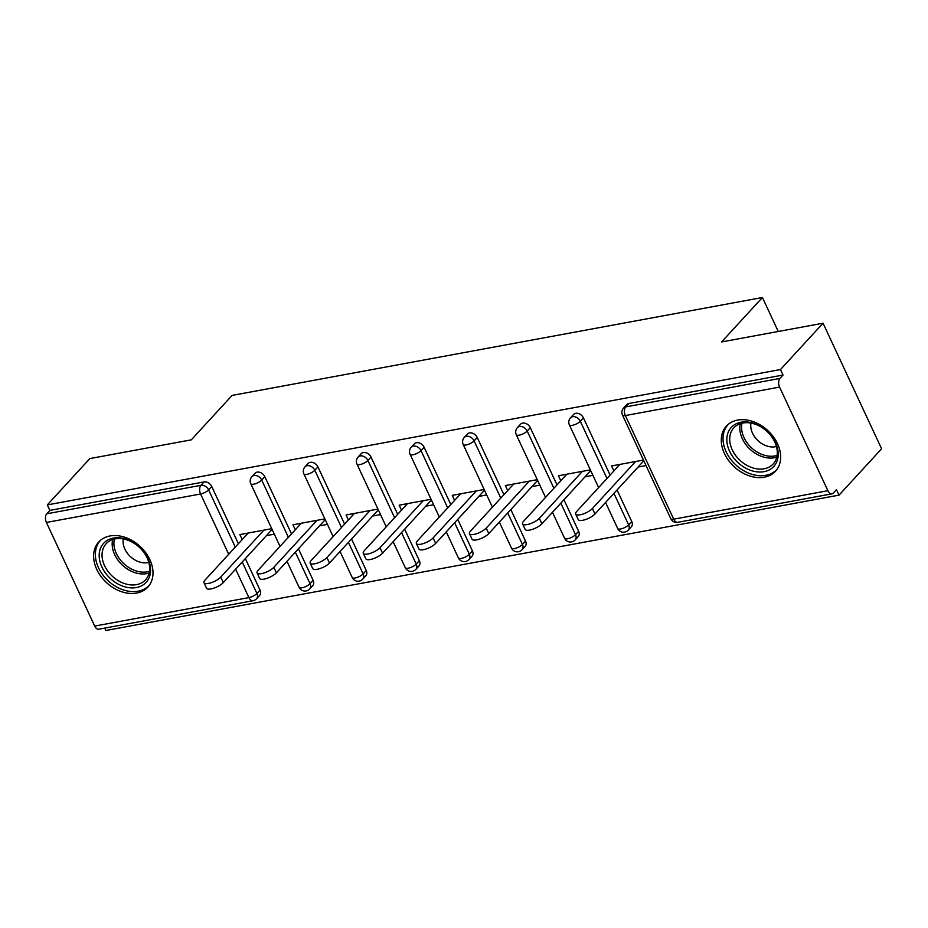 <?xml version="1.0" encoding="UTF-8"?>
<svg xmlns="http://www.w3.org/2000/svg" width="928" height="928" viewBox="0 0 928 928"><rect width="100%" height="100%" fill="white"/><g stroke="black" fill="none" stroke-linecap="round" stroke-linejoin="round"><path stroke-width="1.39" d="M136.636 593.085A33.35 24.696 -137.4 0 0 147.877 587.076A33.35 24.696 -137.4 0 0 145.661 552.601A33.35 24.696 -137.4 0 0 110.003 535.966A33.35 24.696 -137.4 0 0 98.762 541.964A33.35 24.696 -137.4 0 0 100.966 576.45A33.35 24.696 -137.4 0 0 136.636 593.085M764.289 477.201A33.35 24.696 -137.4 0 0 775.53 471.192A33.35 24.696 -137.4 0 0 773.326 436.717A33.35 24.696 -137.4 0 0 737.656 420.082A33.35 24.696 -137.4 0 0 726.415 426.08A33.35 24.696 -137.4 0 0 728.631 460.566A33.35 24.696 -137.4 0 0 764.289 477.201M94.714 626.075L248.913 597.609A6.415 3.758 -100.5 0 0 252.984 600.741L98.797 629.207A6.415 3.758 -100.5 0 1 94.714 626.075L46.4 522.452A6.415 3.758 -100.5 0 1 46.76 513.787L49.868 510.4L47.305 504.913L89.865 458.571L191.296 439.849L232.104 395.409L762.422 297.505L721.601 341.933L823.043 323.211L881.6 448.792L839.04 495.134L836.476 489.636L833.367 493.023A6.415 3.758 79.5 0 1 831.975 493.835L677.776 522.313A6.415 3.758 79.5 0 1 673.705 519.17L827.892 490.703A6.415 3.758 79.5 0 0 831.975 493.835M104.748 628.105L105.862 630.495L839.04 495.134M778.256 331.482L762.422 297.505M779.578 387.092L625.379 415.558A6.415 3.758 79.5 0 1 625.739 406.893A6.415 4.744 -137.4 0 0 623.581 408.042L626.69 404.666A6.415 4.744 42.6 0 1 628.848 403.506L625.739 406.893L779.926 378.427A6.415 3.758 79.5 0 0 779.578 387.092L827.892 490.703M628.848 403.506L783.035 375.04L780.483 369.541L823.043 323.211M779.926 378.427L783.035 375.04M47.305 504.913L780.483 369.541M643.452 460.056L611.564 465.949L613.907 470.948M638.128 467.004L646.016 465.554M49.868 510.4L204.056 481.934A6.415 4.744 42.6 0 1 211.723 486.481L238.403 543.715M245.352 558.598L260.037 590.104A6.415 4.744 42.6 0 1 259.654 595.382L256.546 598.769A6.415 4.744 -137.4 0 0 256.928 593.491L260.037 590.104M313.142 580.302A6.415 4.744 42.6 0 1 312.759 585.58L309.65 588.967A6.415 4.744 -137.4 0 0 310.033 583.689L313.142 580.302L298.445 548.796M264.816 476.679L261.708 480.066A6.415 4.744 42.6 0 0 254.04 475.519A6.415 4.744 -137.4 0 0 251.882 476.667L254.991 473.292A6.415 4.744 42.6 0 1 257.149 472.132A6.415 4.744 42.6 0 1 264.816 476.679L291.508 533.913M366.235 570.5A6.415 4.744 42.6 0 1 365.852 575.778L362.744 579.165A6.415 4.744 -137.4 0 0 363.126 573.875L366.235 570.5L351.55 538.982M317.921 466.877L314.812 470.264A6.415 4.744 42.6 0 0 307.145 465.717A6.415 4.744 -137.4 0 0 304.987 466.865L308.096 463.478A6.415 4.744 42.6 0 1 310.254 462.33A6.415 4.744 42.6 0 1 317.921 466.877L344.601 524.111M419.34 560.686A6.415 4.744 42.6 0 1 418.957 565.976L415.848 569.363A6.415 4.744 -137.4 0 0 416.231 564.073L419.34 560.686L404.643 529.18M371.014 457.075L367.906 460.462A6.415 4.744 42.6 0 0 360.238 455.915A6.415 4.744 -137.4 0 0 358.08 457.063L361.189 453.676A6.415 4.744 42.6 0 1 363.347 452.528A6.415 4.744 42.6 0 1 371.014 457.075L397.706 514.298M472.433 550.884A6.415 4.744 42.6 0 1 472.05 556.174L468.942 559.549A6.415 4.744 -137.4 0 0 469.324 554.271L472.433 550.884L457.748 519.378M424.119 447.273L421.01 450.66A6.415 4.744 42.6 0 0 413.343 446.113A6.415 4.744 -137.4 0 0 411.185 447.261L414.294 443.874A6.415 4.744 42.6 0 1 416.452 442.726A6.415 4.744 42.6 0 1 424.119 447.273L450.799 504.496M525.538 541.082A6.415 4.744 42.6 0 1 525.155 546.36L522.046 549.747A6.415 4.744 -137.4 0 0 522.429 544.469L525.538 541.082L510.841 509.576M477.212 437.471L474.104 440.858A6.415 4.744 42.6 0 0 466.436 436.299A6.415 4.744 -137.4 0 0 464.278 437.459L467.387 434.072A6.415 4.744 42.6 0 1 469.545 432.924A6.415 4.744 42.6 0 1 477.212 437.471L503.904 494.694M578.631 531.28A6.415 4.744 42.6 0 1 578.248 536.558L575.14 539.945A6.415 4.744 -137.4 0 0 575.522 534.667L578.631 531.28L563.946 499.774M530.317 427.669L527.208 431.044A6.415 4.744 42.6 0 0 519.541 426.497A6.415 4.744 -137.4 0 0 517.383 427.657L520.492 424.27A6.415 4.744 42.6 0 1 522.65 423.11A6.415 4.744 42.6 0 1 530.317 427.669L556.997 484.892M631.736 521.478A6.415 4.744 42.6 0 1 631.353 526.756L628.244 530.143A6.415 4.744 -137.4 0 0 628.627 524.865L631.736 521.478L617.039 489.972M583.41 417.855L580.302 421.242A6.415 4.744 42.6 0 0 572.634 416.695A6.415 4.744 -137.4 0 0 570.476 417.855L573.585 414.468A6.415 4.744 42.6 0 1 575.743 413.308A6.415 4.744 42.6 0 1 583.41 417.855L610.102 475.09M590.359 469.87L558.47 475.751L560.802 480.75M585.023 476.818L592.922 475.356M537.254 479.672L505.366 485.553L507.697 490.552M531.93 486.62L539.818 485.158M484.161 489.474L452.272 495.355L454.604 500.366M478.825 496.422L486.724 494.96M431.056 499.276L399.168 505.168L401.499 510.168M425.732 506.224L433.62 504.762M377.963 509.078L346.074 514.97L348.406 519.97M372.627 516.026L380.526 514.576M324.858 518.88L292.97 524.772L295.301 529.772M319.534 525.828L327.422 524.378M271.765 528.682L239.876 534.574L242.208 539.574M266.429 535.63L274.328 534.18M619.904 464.406L576.764 511.386A9.837 3.213 -25 0 0 575.685 514.089A9.837 3.213 -25 0 0 582.946 514.054A9.837 3.213 -25 0 0 592.424 508.486L635.564 461.518M592.424 508.486L594.987 513.984A9.837 3.213 155 0 1 585.51 519.552A9.837 3.213 155 0 1 578.248 519.587L575.685 514.089M594.987 513.984L643.812 460.822M566.811 474.208L523.67 521.188A9.837 3.213 -25 0 0 522.58 523.891A9.837 3.213 -25 0 0 529.853 523.856A9.837 3.213 -25 0 0 539.319 518.3L582.471 471.32M539.319 518.3L541.882 523.786A9.837 3.213 155 0 1 532.405 529.354A9.837 3.213 155 0 1 525.144 529.389L522.58 523.891M541.882 523.786L590.707 470.624M513.706 484.022L470.566 530.99A9.837 3.213 -25 0 0 469.487 533.704A9.837 3.213 -25 0 0 476.748 533.67A9.837 3.213 -25 0 0 486.226 528.102L529.366 481.122M486.226 528.102L488.789 533.588A9.837 3.213 155 0 1 479.312 539.156A9.837 3.213 155 0 1 472.039 539.191L469.487 533.704M488.789 533.588L537.614 480.426M460.613 493.824L417.472 540.792A9.837 3.213 -25 0 0 416.382 543.506A9.837 3.213 -25 0 0 423.655 543.472A9.837 3.213 -25 0 0 433.121 537.904L476.273 490.924M433.121 537.904L435.684 543.39A9.837 3.213 155 0 1 426.207 548.958A9.837 3.213 155 0 1 418.946 548.993L416.382 543.506M435.684 543.39L484.509 490.228M407.508 503.626L364.368 550.594A9.837 3.213 -25 0 0 363.289 553.308A9.837 3.213 -25 0 0 370.55 553.274A9.837 3.213 -25 0 0 380.028 547.706L423.168 500.737M380.028 547.706L382.591 553.192A9.837 3.213 155 0 1 373.114 558.76A9.837 3.213 155 0 1 365.841 558.795L363.289 553.308M382.591 553.192L431.416 500.041M354.415 513.428L311.274 560.396A9.837 3.213 -25 0 0 310.184 563.11A9.837 3.213 -25 0 0 317.457 563.076A9.837 3.213 -25 0 0 326.923 557.508L370.075 510.539M326.923 557.508L329.486 563.006A9.837 3.213 155 0 1 320.009 568.562A9.837 3.213 155 0 1 312.748 568.597L310.184 563.11M329.486 563.006L378.311 509.843M726.868 438.26A28.861 21.367 42.6 0 1 754.035 423.423A28.861 21.367 42.6 0 1 778.186 455.625A28.861 21.367 42.6 0 1 751.019 470.473A28.861 21.367 42.6 0 1 726.868 438.26M777.258 453.931A26.715 19.79 -137.4 0 0 761.169 427.031A26.715 19.79 -137.4 0 0 733.828 427.82A26.715 19.79 -137.4 0 0 729.744 437.854A26.715 19.79 -137.4 0 0 745.834 464.742A26.715 19.79 -137.4 0 0 773.186 463.965A26.715 19.79 -137.4 0 0 777.258 453.931M776.434 446.472A19.024 14.094 42.6 0 1 758.93 441.496A19.024 14.094 42.6 0 1 750.775 424.722A19.024 14.094 42.6 0 1 750.972 423.087M728.132 424.537L728.457 424.166A33.13 24.534 -137.4 0 0 728.132 424.537A33.13 24.534 -137.4 0 0 723.074 436.972A33.13 24.534 -137.4 0 0 743.026 470.334A33.13 24.534 -137.4 0 0 776.933 469.359A33.13 24.534 -137.4 0 0 777.293 468.953M99.215 554.144A28.861 21.367 42.6 0 1 126.382 539.307A28.861 21.367 42.6 0 1 150.533 571.509A28.861 21.367 42.6 0 1 123.366 586.357A28.861 21.367 42.6 0 1 99.215 554.144M149.605 569.815A26.715 19.79 -137.4 0 0 133.516 542.915A26.715 19.79 -137.4 0 0 106.163 543.704A26.715 19.79 -137.4 0 0 102.08 553.738A26.715 19.79 -137.4 0 0 118.181 580.626A26.715 19.79 -137.4 0 0 145.522 579.849A26.715 19.79 -137.4 0 0 149.605 569.815M148.782 562.356A19.024 14.094 42.6 0 1 131.266 557.38A19.024 14.094 42.6 0 1 123.111 540.606A19.024 14.094 42.6 0 1 123.32 538.971M100.85 540.026A33.13 24.534 -137.4 0 0 100.468 540.421A33.13 24.534 -137.4 0 0 95.41 552.856A33.13 24.534 -137.4 0 0 115.362 586.218A33.13 24.534 -137.4 0 0 149.269 585.243A33.13 24.534 -137.4 0 0 149.64 584.837M301.31 523.23L258.17 570.198A9.837 3.213 -25 0 0 257.091 572.912A9.837 3.213 -25 0 0 264.352 572.878A9.837 3.213 -25 0 0 273.83 567.31L316.97 520.341M273.83 567.31L276.393 572.808A9.837 3.213 155 0 1 266.916 578.376A9.837 3.213 155 0 1 259.643 578.411L257.091 572.912M276.393 572.808L325.218 519.645M248.217 533.032L205.076 580.012A9.837 3.213 -25 0 0 203.986 582.714A9.837 3.213 -25 0 0 211.248 582.68A9.837 3.213 -25 0 0 220.725 577.112L263.877 530.143M220.725 577.112L223.288 582.61A9.837 3.213 155 0 1 213.811 588.178A9.837 3.213 155 0 1 206.55 588.213L203.986 582.714M223.288 582.61L272.113 529.447M623.581 408.042A6.415 6.415 0 0 0 622.491 415.094A6.415 2.1 155 0 0 625.379 415.558L673.705 519.17A6.415 2.1 155 0 1 670.805 518.717A6.415 6.415 0 0 0 677.776 522.313M242.231 561.985L256.928 593.491A6.415 2.1 -25 0 1 248.913 597.609L235.642 569.154M228.706 554.271L200.587 493.986L46.4 522.452M46.76 513.787L200.947 485.321L204.056 481.934M211.723 486.481L208.614 489.868A6.415 2.1 -25 0 1 200.587 493.986A6.415 3.758 -100.5 0 1 200.947 485.321A6.415 4.744 42.6 0 1 208.614 489.868L235.294 547.102M570.476 417.855A6.415 6.415 0 0 0 569.386 424.896A6.415 2.1 155 0 0 572.286 425.36A6.415 2.1 -25 0 0 580.302 421.242L606.993 478.477M613.93 493.36L628.627 524.865A6.415 2.1 -25 0 1 620.6 528.983A6.415 2.1 155 0 1 617.7 528.519A6.415 6.415 0 0 0 628.244 530.143M517.383 427.657A6.415 6.415 0 0 0 516.293 434.698A6.415 2.1 155 0 0 519.181 435.162A6.415 2.1 -25 0 0 527.208 431.044L553.888 488.279M560.837 503.162L575.522 534.667A6.415 2.1 -25 0 1 567.507 538.785A6.415 2.1 155 0 1 564.607 538.321A6.415 6.415 0 0 0 575.14 539.945M464.278 437.459A6.415 6.415 0 0 0 463.188 444.5A6.415 2.1 155 0 0 466.088 444.964A6.415 2.1 -25 0 0 474.104 440.858L500.795 498.081M507.732 512.964L522.429 544.469A6.415 2.1 -25 0 1 514.402 548.587A6.415 2.1 155 0 1 511.502 548.123A6.415 6.415 0 0 0 522.046 549.747M411.185 447.261A6.415 6.415 0 0 0 410.095 454.314A6.415 2.1 155 0 0 412.983 454.778A6.415 2.1 -25 0 0 421.01 450.66L447.69 507.883M454.639 522.766L469.324 554.271A6.415 2.1 -25 0 1 461.309 558.389A6.415 2.1 155 0 1 458.409 557.925A6.415 6.415 0 0 0 468.942 559.549M358.08 457.063A6.415 6.415 0 0 0 356.99 464.116A6.415 2.1 155 0 0 359.89 464.58A6.415 2.1 -25 0 0 367.906 460.462L394.597 517.685M401.534 532.568L416.231 564.073A6.415 2.1 -25 0 1 408.204 568.191A6.415 2.1 155 0 1 405.304 567.727A6.415 6.415 0 0 0 415.848 569.363M304.987 466.865A6.415 6.415 0 0 0 303.897 473.918A6.415 2.1 155 0 0 306.785 474.382A6.415 2.1 -25 0 0 314.812 470.264L341.492 527.487M348.441 542.37L363.126 573.875A6.415 2.1 -25 0 1 355.111 577.993A6.415 2.1 155 0 1 352.211 577.529A6.415 6.415 0 0 0 362.744 579.165M251.882 476.667A6.415 6.415 0 0 0 250.792 483.72A6.415 2.1 155 0 0 253.692 484.184A6.415 2.1 -25 0 0 261.708 480.066L288.399 537.3M295.336 552.172L310.033 583.689A6.415 2.1 -25 0 1 302.006 587.795A6.415 2.1 155 0 1 299.106 587.343A6.415 6.415 0 0 0 309.65 588.967M776.782 457.11A26.715 19.79 42.6 0 1 751.761 450.753A26.715 19.79 42.6 0 1 739.871 426.822A26.715 19.79 42.6 0 1 740.347 423.644M742.029 423.168A25.845 19.14 -137.4 0 0 741.611 426.045A25.845 19.14 -137.4 0 0 753.002 449.106A25.845 19.14 -137.4 0 0 777.107 455.393M149.118 572.994A26.715 19.79 42.6 0 1 124.108 566.637A26.715 19.79 42.6 0 1 112.207 542.706A26.715 19.79 42.6 0 1 112.694 539.528M114.364 539.052A25.845 19.14 -137.4 0 0 113.947 541.929A25.845 19.14 -137.4 0 0 125.35 564.99A25.845 19.14 -137.4 0 0 149.454 571.277M622.491 415.094L670.805 518.717M569.386 424.896L598.618 487.583M605.555 502.466L617.7 528.519M516.293 434.698L545.525 497.385M552.462 512.268L564.607 538.321M463.188 444.5L492.42 507.198M499.357 522.081L511.502 548.123M410.095 454.314L439.327 517M446.264 531.883L458.409 557.925M356.99 464.116L386.222 526.802M393.159 541.685L405.304 567.727M303.897 473.918L333.129 536.604M340.066 551.487L352.211 577.529M250.792 483.72L280.024 546.406M286.961 561.289L299.106 587.343M252.984 600.741A6.415 6.415 0 0 0 256.546 598.769"/></g></svg>
